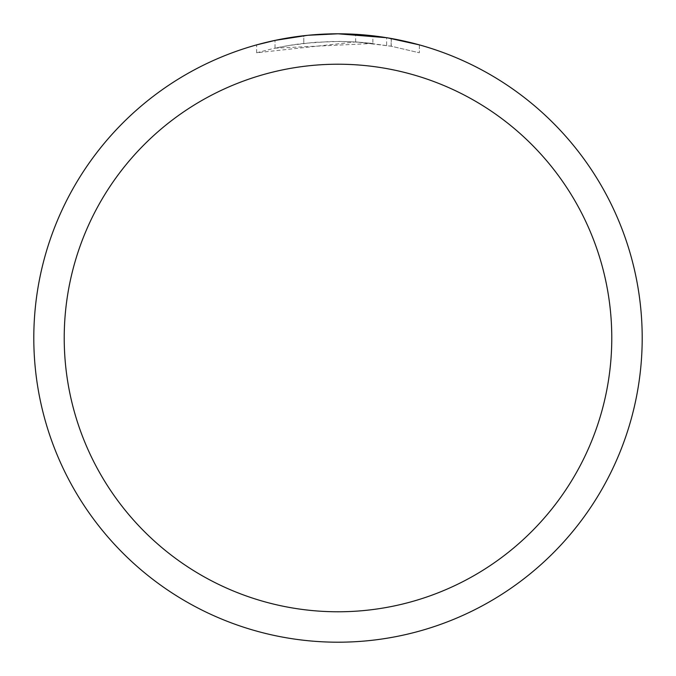<?xml version="1.0" encoding="UTF-8"?>
<svg xmlns="http://www.w3.org/2000/svg" width="676" height="676" viewBox="0 0 676 676"><rect width="100%" height="100%" fill="white"/><g stroke="black" fill="none" stroke-linecap="round" stroke-linejoin="round"><path stroke-width="0.51" stroke-dasharray="3.38 2.54" d="M372.865 43.458L275.022 48.165A296.595 296.595 0 0 1 303.786 43.382L330.792 41.489L347.523 41.557L364.288 42.571L391.26 46.23L419.357 52.779L391.15 46.205L355.652 41.929L256.652 52.779L272.893 48.638L289.345 45.419L314.298 42.351L339.42 41.405L356.176 41.963L372.873 43.458L372.873 35.803L343.484 33.851M347.261 33.944L371.682 35.667M322.258 34.206L338 33.808A304.2 304.2 0 0 1 642.2 338A304.2 304.2 0 0 1 338 642.2A304.2 304.2 0 0 1 33.8 338A304.2 304.2 0 0 1 338 33.8L355.652 34.315L387.931 37.924M419.357 44.878L419.357 52.779L419.357 44.878L386.638 37.712L386.638 45.419M317.923 34.468L303.786 35.735L303.786 43.382L303.786 35.727A304.2 304.2 0 0 0 275.022 40.391L280.582 39.267M308.408 35.245L307.124 35.372M275.022 48.165L275.022 40.391L275.022 48.165M391.15 46.205L391.15 38.481L391.15 46.205M355.652 41.929L355.652 34.315M256.652 52.779L256.652 44.878L268.051 41.954L285.331 38.397L302.789 35.845L320.365 34.315L338 33.8A304.2 304.2 0 0 1 642.2 338A304.2 304.2 0 0 1 338 642.2A304.192 304.192 0 0 1 33.808 338A304.192 304.192 0 0 1 338 33.808A304.192 304.192 0 0 1 642.192 338A304.192 304.192 0 0 1 338 642.192A304.2 304.2 0 0 1 33.8 338A304.2 304.2 0 0 1 338 33.8M294.187 36.969L296.772 36.605M303.786 35.727L311.315 34.975M315.675 34.62L316.782 34.544M318.472 34.425L321.058 34.273M325.663 34.053L332.465 33.851M391.26 38.498L391.26 46.23"/><path stroke-width="1.01" d="M343.484 33.851L347.261 33.944M371.682 35.667L372.865 35.803M386.638 37.712L338 33.8A304.2 304.2 0 0 1 642.2 338A304.2 304.2 0 0 1 338 642.2A304.2 304.2 0 0 1 33.8 338A304.2 304.2 0 0 1 338 33.8L308.408 35.245M387.931 37.924L419.357 44.878M338 64.22A273.78 273.78 0 0 1 611.78 338A273.78 273.78 0 0 1 338 611.78A273.78 273.78 0 0 1 64.22 338A273.78 273.78 0 0 1 338 64.22M307.124 35.372L275.022 40.391L256.652 44.878M317.923 34.468L322.258 34.206M280.582 39.267L294.187 36.969M296.772 36.605L303.786 35.727M311.315 34.975L315.675 34.62M316.782 34.544L318.472 34.425M321.058 34.273L325.663 34.053M332.465 33.851L338 33.8"/></g></svg>
